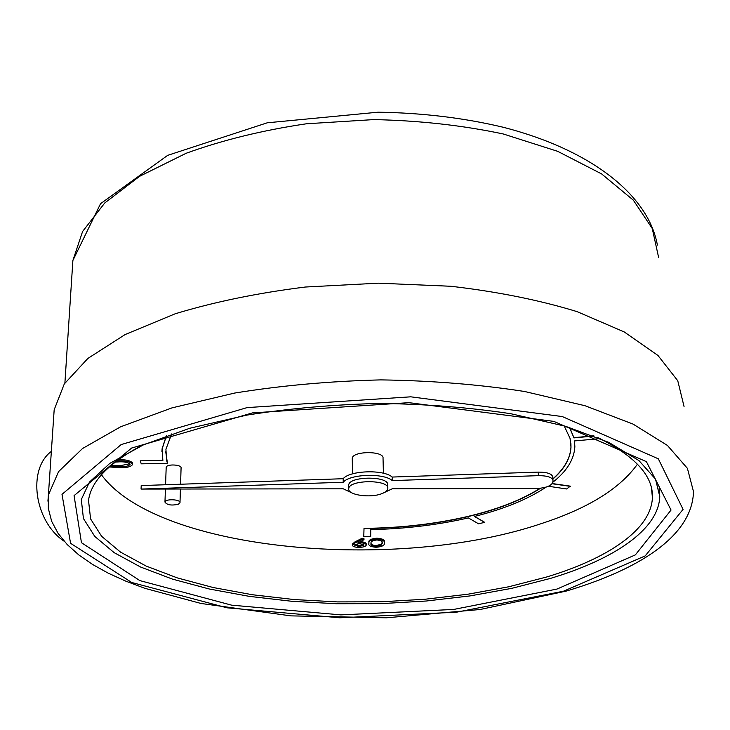 <?xml version="1.0" encoding="UTF-8"?>
<svg xmlns="http://www.w3.org/2000/svg" width="730" height="730" viewBox="0 0 730 730"><rect width="100%" height="100%" fill="white"/><g stroke="black" fill="none" stroke-linecap="round" stroke-linejoin="round"><path stroke-width="1.09" d="M352.362 545.127L352.344 544.087L355.026 541.833L362.126 538.284L363.978 538.685L363.996 539.726L357.663 542.928L359.981 542.773C363.987 542.901 366.086 543.64 366.277 545.009C365.776 546.46 363.376 547.254 359.078 547.4C354.899 547.299 352.663 546.542 352.362 545.127L355.045 542.874L362.144 539.324L363.996 539.726M360.027 541.742C363.996 541.87 366.077 542.618 366.259 543.978L366.277 545.009M368.915 543.083L368.896 542.299C368.404 540.109 371.059 538.74 376.863 538.174C382.52 538.612 385.02 539.908 384.372 542.052L384.382 542.436M118.132 459.836C125.04 459.407 129.821 460.384 132.458 462.765L132.531 464.417M383.414 473.25L383.031 458.312C384.409 450.656 352.079 450.83 352.262 458.467L352.271 458.924M101.443 474.774C158.027 552.035 398.543 572.512 542.792 523.127C588.489 508.08 620.044 488.425 637.454 464.171M180.575 484.236L181.076 468.039C181.879 464.435 166.248 463.769 166.185 467.401L166.185 467.583M540.127 488.288C522.269 499.502 499.658 508.518 472.283 515.353L466.634 516.712C436.376 523.665 404.292 527.516 370.411 528.264L364.014 528.365L363.777 536.696L370.685 536.587L370.749 529.633C405.113 528.867 437.644 524.961 468.359 517.917L478.561 523.802L484.702 522.342L474.345 516.475C503.791 509.12 527.772 499.302 546.286 487.029M570.915 443.575L570.979 446.933C570.358 458.203 564.336 468.815 552.902 478.798M166.513 435.71L162.115 448.913L162.872 460.557L140.251 460.831L141.255 463.824L167.471 463.395L165.728 451.788M162.817 460.329L140.251 460.831M166.358 435.764L162.124 448.676L161.914 451.45M593.599 435.828L573.899 437.671L569.619 427.497M552.783 482.284C566.763 471.288 574.118 459.444 574.866 446.751L574.519 440.92L598.043 438.83L597.852 437.571M574.775 443.083L574.537 440.911M548.413 486.253L566.663 488.972L570.312 486.153L552.282 483.543M484.702 522.342L474.591 516.411M540.574 488.233C522.671 499.566 499.904 508.673 472.301 515.562L466.643 516.931C436.376 523.885 404.301 527.726 370.411 528.474L364.014 528.575L363.777 536.696M564.18 425.873L570.057 438.429L570.997 447.171C570.376 458.431 564.354 469.043 552.911 479.026M573.899 437.671L569.464 427.452M167.471 463.395L166.623 460.511L165.929 449.288L171.632 433.939M383.943 492.732L392.302 488.753L535.373 488.571C545.237 488.16 551.031 486.116 552.756 482.43L553.03 480.623C552.345 477.329 547.482 475.677 538.457 475.659L392.275 480.595C383.807 472.83 349.67 473.998 343.237 482.247L141.063 489.073L343.31 488.817L352.8 493.334M387.794 488.005L387.721 485.039C389.482 475.732 348.456 475.942 348.703 485.24L348.712 485.788M684.046 406.482L677.759 380.741L657.958 355.455L624.25 331.949L577.184 311.673C539.671 300.158 497.577 291.69 450.903 286.269L378.395 283.176L305.368 287.027C257.854 292.94 214.465 301.855 175.218 313.772L125.095 334.568L87.865 358.439L64.286 383.953L54.175 409.776L53.646 417.587M140.479 446.185C108.323 463.486 91.004 481.572 88.513 500.442L90.593 518.93L101.625 536.304L120.541 552.135L146.201 566.097L177.445 577.941L213.206 587.531L252.425 594.749L294.135 599.558L337.433 601.903L381.416 601.794L425.216 599.22L467.948 594.202L508.71 586.783L546.496 577.038C607.506 558.678 651.315 529.706 652.41 497.486C653.313 475.923 634.954 455.876 597.332 437.325M659.774 496.491L655.504 479.117L638.969 460.603L608.82 442.389L565.54 426.274L510.9 413.737C469.7 407.486 426.019 404.055 379.865 403.425C333.546 404.539 289.199 408.435 246.822 415.115L189.827 428.236L143.5 444.826L109.819 463.368L89.462 482.083L81.304 499.521L83.43 518.537L94.763 536.404L114.181 552.665L140.507 566.991L172.554 579.145L209.181 588.973L249.35 596.373L292.046 601.31L336.348 603.728L381.361 603.628L426.201 601.018L469.974 595.917L511.739 588.353L550.511 578.388C613.337 559.582 658.688 529.761 659.774 496.491L659.163 488.607M552.993 480.148L552.774 477.091C552.09 473.788 547.235 472.127 538.211 472.109L392.183 477.055C383.715 469.262 349.615 470.439 343.191 478.716L141.209 485.569L141.063 489.073M392.275 480.595L392.183 477.055M343.237 482.247L343.191 478.716M382 493.589C385.641 492.166 387.575 490.496 387.812 488.562C389.583 479.291 348.511 479.51 348.757 488.762C347.507 495.086 370.521 498.362 382 493.589M178.348 504.238L180 502.696C180.803 499.247 165.017 498.608 164.962 502.094C167.051 505.032 171.523 505.744 178.348 504.238M51.355 451.395C27.202 469.208 34.21 521.339 64.176 541.249M570.331 486.372L552.135 483.744M598.043 438.83L597.824 437.562M594.083 436.02L573.917 437.909M116.499 461.041L117.402 461.013C124.565 460.493 129.566 461.47 132.413 463.924L132.522 464.599C130.916 466.735 126.938 467.784 120.587 467.757L109.29 466.935M110.203 466.123L120.094 466.835C125.195 466.89 128.507 466.096 130.049 464.453L129.986 464.034C127.449 462.181 123.388 461.488 117.795 461.953L115.157 462.072M117.402 461.013L117.439 460.347M132.413 463.924L132.458 462.765M111.261 465.22L120.149 465.685L129.84 463.805M113.378 466.68L113.433 465.53M120.094 466.835L120.149 465.685M376.178 547.281C370.548 546.825 368.13 545.502 368.915 543.33C368.422 541.149 371.077 539.78 376.89 539.214C382.547 539.662 385.048 540.948 384.4 543.093L384.391 543.22C384.701 545.401 381.963 546.752 376.178 547.281M371.059 543.33C370.283 545.045 372.035 546.131 376.315 546.597L381.215 545.228L382.255 543.257C382.958 541.541 381.179 540.446 376.899 539.954C372.492 540.492 370.539 541.623 371.059 543.33M368.915 543.33L368.896 542.299M376.89 539.214L376.863 538.174M371.068 543.211C371.004 544.534 372.747 545.319 376.288 545.565L381.188 544.197L382.21 542.354M376.315 546.597L376.288 545.565M381.215 545.228L381.188 544.197M382.255 543.257L382.237 542.481M359.406 543.458L354.561 545.1L359.215 546.67L364.051 545.036L359.406 543.458M362.144 539.324L362.126 538.284M359.981 542.773L359.963 541.769M354.789 544.616L359.196 545.639L363.805 544.47M359.215 546.67L359.196 545.639M658.615 257.425L652.255 228.499L633.339 200.175L601.62 173.922L557.702 151.338L503.189 133.955C462.373 125.323 419.248 120.541 373.806 119.592L306.436 123.781C262.581 130.268 222.477 140.105 186.123 153.282L139.558 176.341L104.791 202.94L82.59 231.483L72.881 260.491L72.306 269.334M47.915 501.154L48.399 495.004L58.555 471.635L82.545 448.503L120.605 426.804L171.979 407.878L234.732 393.041C281.296 385.522 329.987 381.133 380.823 379.892C431.494 380.604 479.464 384.482 524.76 391.526L584.986 405.716L633.111 424.121L667.421 445.437L687.404 468.341L693.5 491.628C692.241 537.034 636.733 570.285 565.987 591.145L480.048 609.514L386.307 617.808L290.814 615.864L200.987 603.464L144.759 588.289L125.669 581.098L108.177 573.141L92.482 564.409L78.758 554.891L67.206 544.553L58.072 533.356L51.657 521.293L48.317 508.427L48.399 495.004L54.175 409.776M556.953 589.073L453.704 609.44L340.81 614.888L231.629 605.161L139.868 580.606L81.45 542.7L74.077 495.624L131.655 448.037L252.498 412.888L408.873 402.659L553.833 421.383L646.397 461.634L671.053 510.042L635.365 554.882L556.953 589.073M563.451 591.227L645.183 555.913L683.07 509.376L658.332 458.823L562.283 416.556L410.753 396.819L247.078 407.605L121.18 444.561L61.995 494.347L70.573 543.303L131.774 582.504L227.003 607.807L339.879 617.79L456.524 612.196L563.451 591.227M538.457 475.659L538.211 472.109M355.045 542.874L355.026 541.833M657.383 245.079C648.486 195.457 591.829 149.951 502.76 127.148C463.778 117.868 422.232 112.876 378.113 112.192L267.28 122.795L167.672 155.353L100.539 203.697L72.881 260.491L64.897 383.04M651.479 488.142L652.41 497.486M352.517 473.852L352.262 458.467M348.757 488.762L348.703 485.24M180 502.523L180.419 489.027M164.962 502.094L165.418 489.045M165.573 484.747L166.185 467.401"/></g></svg>
